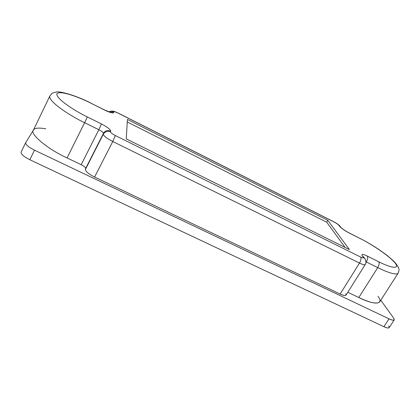 <?xml version="1.0" encoding="UTF-8"?>
<svg xmlns="http://www.w3.org/2000/svg" width="420" height="420" viewBox="0 0 420 420"><rect width="100%" height="100%" fill="white"/><g stroke="black" fill="none" stroke-linecap="round" stroke-linejoin="round"><path stroke-width="0.63" d="M345.66 293.743C346.715 295.985 344.878 296.084 340.147 294.026L94.589 177.046C88.688 174.017 85.633 171.491 85.423 169.465L85.685 168.404C85.58 167.412 84.084 166.178 81.197 164.692L67.069 157.936C47.486 149.079 29.012 133.408 33.485 130.001C34.655 127.974 38.761 127.575 45.785 128.809M388.663 325.915C390.033 328.372 388.447 328.634 383.906 326.702L29.852 159.742C23.714 156.608 20.806 154.077 21.126 152.145L21.084 152.219C20.932 154.187 23.851 156.697 29.852 159.742L383.906 326.702C386.678 327.999 388.427 328.325 389.151 327.673L394.228 319.888C393.524 320.502 391.781 320.15 389.009 318.838L383.906 326.702L389.009 318.838L34.492 150.176C28.481 147.11 25.531 144.627 25.652 142.727L33.416 130.111L25.688 142.653C25.41 144.517 28.345 147.021 34.492 150.176L29.852 159.742L34.492 150.176L389.009 318.838C393.55 320.801 395.11 320.581 393.703 318.171L394.228 319.888M380.772 300.242L393.703 318.171L380.772 300.242M377.916 296.289C384.683 304.406 374.766 305.608 358.801 297.544L347.797 292.278L358.801 297.544C371.469 303.445 378.514 304.626 379.937 301.082M33.485 130.001C29.012 133.408 47.486 149.079 67.069 157.936L84.625 122.703L67.069 157.936L81.197 164.692L98.837 129.727L84.625 122.703L87.313 116.933C76.918 112.098 55.046 98.501 56.947 93.634C60.743 89.838 82.478 98.737 91.597 103.546L104.486 110.024C109.83 112.57 112.864 113.426 113.594 112.586L113.699 111.893C114.067 111.489 115.542 111.904 118.13 113.148L334.047 221.975C336.299 223.167 337.88 224.264 338.793 225.267L339.649 226.375C341.507 228.417 344.726 230.654 349.309 233.084L359.898 238.403L349.309 233.084C344.726 230.654 341.507 228.417 339.649 226.375L338.793 225.267C337.88 224.264 336.299 223.167 334.047 221.975L118.13 113.148C115.542 111.904 114.067 111.489 113.699 111.893L113.594 112.586C112.864 113.426 109.83 112.57 104.486 110.024L91.597 103.546C82.478 98.737 60.743 89.838 56.947 93.634C55.046 98.501 76.918 112.098 87.313 116.933L101.435 123.953C107.221 126.977 110.323 129.344 110.733 131.045L110.597 131.922C110.806 132.793 112.387 134.001 115.343 135.55L360.659 257.045C363.017 258.137 363.893 258.185 363.295 257.192L362.229 255.811C361.074 253.874 362.786 253.979 367.369 256.116L378.767 261.781C387.45 266.375 401.735 271.089 394.679 262.484C386.348 253.323 367.195 241.873 359.898 238.403L359.672 238.208C369.679 243.327 378.903 249.134 387.345 255.623L393.083 260.526C395.892 263.272 397.819 265.986 398.848 268.658C399.236 269.551 398.995 271.063 398.134 273.179C396.155 275.772 385.077 271.299 377.738 267.619L358.801 297.544L377.738 267.619L366.277 261.954L365.92 262.526L366.277 261.954L365.967 261.802L377.738 267.619C385.077 271.299 396.155 275.772 398.134 273.179L379.638 302.012M340.147 294.026L359.504 263.057L112.765 141.509L94.589 177.046L340.147 294.026C343.245 295.486 345.188 295.869 345.975 295.181L365.211 264.526C364.518 265.062 362.618 264.574 359.504 263.057L340.147 294.026M85.423 169.465L103.472 133.308L85.423 169.465C85.633 171.491 88.688 174.017 94.589 177.046L112.765 141.509C106.811 138.395 103.656 135.959 103.299 134.195L85.423 169.465M84.625 122.703C73.064 117.401 47.67 101.714 49.854 95.981C47.67 101.714 73.064 117.401 84.625 122.703L98.837 129.727L81.197 164.692C84.084 166.178 85.58 167.412 85.685 168.404L103.472 133.308C103.294 132.442 101.75 131.25 98.837 129.727L101.435 123.953L87.313 116.933L84.625 122.703M349.435 249.575L126.247 138.868L127.418 119.443L327.805 220.327L349.435 249.575L327.805 220.327L326.687 222.18L345.114 247.433L326.687 222.18L327.805 220.327L127.418 119.443L126.247 138.868L349.435 249.575M127.265 121.984L326.687 222.18L127.265 121.984M348.989 232.838L359.898 238.403C367.195 241.873 386.348 253.323 394.679 262.484C401.735 271.089 387.45 266.375 378.767 261.781L367.369 256.116C362.786 253.979 361.074 253.874 362.229 255.811L363.804 257.192L362.229 255.811L364.933 258.678L363.295 257.192C363.893 258.185 363.017 258.137 360.659 257.045C361.347 258.442 360.964 260.447 359.504 263.057C360.964 260.447 361.347 258.442 360.659 257.045L115.343 135.55L112.765 141.509L115.343 135.55C112.387 134.001 110.806 132.793 110.597 131.922C107.489 130.767 105.058 131.523 103.299 134.195C105.058 131.523 107.489 130.767 110.597 131.922L110.733 131.045C107.641 129.89 105.221 130.646 103.472 133.308C105.221 130.646 107.641 129.89 110.733 131.045C110.323 129.344 107.221 126.977 101.435 123.953L98.837 129.727C101.75 131.25 103.294 132.442 103.472 133.308L103.299 134.195C103.656 135.959 106.811 138.395 112.765 141.509L359.504 263.057C362.659 264.59 364.565 265.078 365.221 264.505L365.211 264.526M113.594 112.586L110.082 112.214L113.594 112.586M113.699 111.893L111.505 111.363L109.174 111.941L111.505 111.363L113.699 111.893M110.534 112.324L104.491 109.93L91.549 103.52M339.822 226.023C338.714 224.721 336.73 223.314 333.874 221.807L118.12 113.053C113.038 110.743 111.867 110.612 109.037 111.893M338.793 225.267L340.221 226.532L338.793 225.267M339.649 226.375L340.988 227.509L339.649 226.375M378.767 261.781C379.502 263.151 379.155 265.094 377.738 267.619C379.155 265.094 379.502 263.151 378.767 261.781M367.369 256.116C368.062 257.471 367.7 259.413 366.277 261.954C367.7 259.413 368.062 257.471 367.369 256.116M21.084 152.219L25.652 142.727M91.618 103.462C76.498 95.613 60.165 90.977 56.296 92.017C50.557 93.45 52.694 92.862 49.854 95.981L33.358 130.226M339.895 226.102L340.751 227.22C341.933 228.606 344.715 230.496 349.094 232.89M365.201 264.526C366.377 262.773 366.145 260.631 364.502 258.111L363.736 257.108"/></g></svg>
